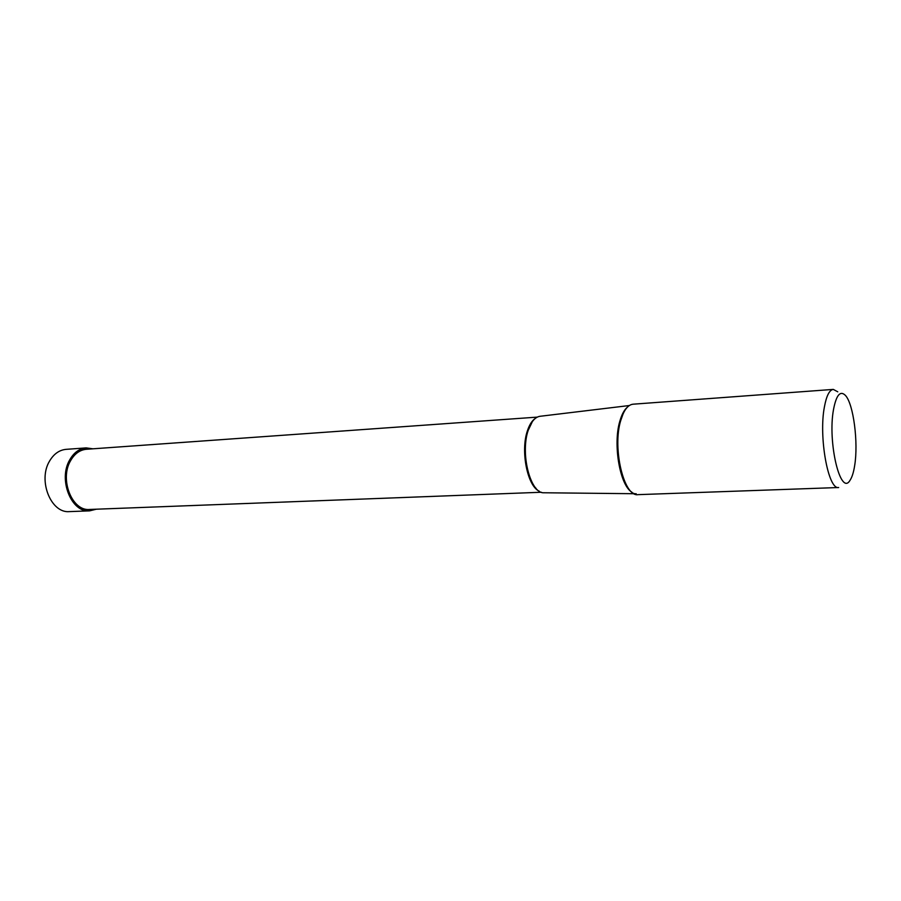 <?xml version="1.0" encoding="UTF-8"?>
<svg xmlns="http://www.w3.org/2000/svg" width="901" height="901" viewBox="0 0 901 901"><rect width="100%" height="100%" fill="white"/><g stroke="black" fill="none" stroke-linecap="round" stroke-linejoin="round"><path stroke-width="1.35" d="M89.616 510.856L69.445 511.61C51.075 513.536 37.718 480.627 49.465 461.233C53.711 453.991 59.229 450.027 66.043 449.351L86.169 447.898C79.378 448.552 73.893 452.55 69.692 459.904C57.991 479.478 71.348 512.838 89.616 510.856L96.283 509.211M92.972 448.811L86.169 447.898M637.987 494.649C623.942 497.138 612.207 448.383 620.688 420.643C623.706 410.282 627.817 404.808 633.031 404.2L833.301 389.401C829.427 389.919 826.465 395.764 824.404 406.925C818.57 436.884 828.267 490.099 838.662 487.52L637.987 494.649M854.677 465.49C858.484 442.582 853.506 404.02 845.465 395.46C840.329 390.279 836.353 394.897 833.549 409.324C827.321 442.154 840.644 497.138 850.105 480.165C852.098 477.17 853.63 472.27 854.677 465.49M837.75 391.811L833.301 389.401M544.373 492.768L543.9 492.768C530.43 493.771 520.035 453.406 528.211 430.34C531.061 421.905 534.89 417.231 539.722 416.33L540.183 416.273M541.388 492.25L89.593 509.459C72.136 511.363 59.376 479.478 70.548 460.771C74.558 453.744 79.806 449.914 86.305 449.284L537.278 417.118M627.209 407.331C624.145 410.011 621.679 414.674 619.798 421.33C612.826 444.475 619.922 485.346 631.849 492.16M535.307 418.391C532.04 420.598 529.405 424.731 527.412 430.813C520.35 450.962 527.434 486.292 539.282 491.191M539.722 416.33L629.303 405.54M623.154 413.705L620.564 421.004C612.297 447.842 623.864 495.46 636.196 493.737M543.9 492.768L634.124 493.714M536.005 488.308C526.511 478.881 522.073 448.101 528.11 430.532L532.356 421.623"/></g></svg>
